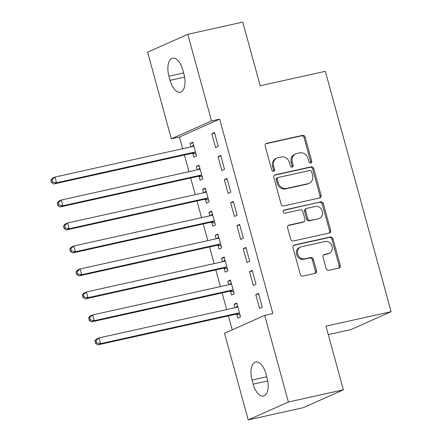 <?xml version="1.0" encoding="UTF-8"?>
<svg xmlns="http://www.w3.org/2000/svg" width="442" height="442" viewBox="0 0 442 442"><rect width="100%" height="100%" fill="white"/><g stroke="black" fill="none" stroke-linecap="round" stroke-linejoin="round"><path stroke-width="0.66" d="M310.759 163.026A1.641 1.425 66 0 0 311.726 161.137L305.173 137.169A2.348 2.039 66 0 0 302.555 135.357L266.581 143.341A2.348 2.039 66 0 0 266.244 143.451A2.348 2.039 66 0 0 265.2 146.042L271.758 170.01A1.641 1.425 66 0 0 274.559 169.385L273.708 166.286A7.514 6.519 66 0 1 277.046 158.004A7.514 6.519 66 0 1 278.128 157.65L281.129 156.982A7.514 6.519 66 0 1 289.499 162.783L290.344 165.883A1.641 1.425 66 0 0 293.145 165.264L292.295 162.159A7.514 6.519 66 0 1 295.632 153.877A7.514 6.519 66 0 1 296.715 153.523L299.715 152.86A7.514 6.519 66 0 1 308.08 158.656L308.93 161.761A1.641 1.425 66 0 0 310.759 163.026M310.394 163.054A1.641 1.425 66 0 0 310.643 161.623L304.085 137.655A2.348 2.039 66 0 0 301.472 135.843L265.769 143.766M273.222 171.303A1.641 1.425 66 0 0 273.471 169.872L272.62 166.772L273.708 166.286M291.808 167.181A1.641 1.425 66 0 0 292.057 165.744L291.206 162.645L292.295 162.159M326.168 268.543A2.348 2.039 66 0 0 328.782 270.355L338.876 268.112A2.348 2.039 66 0 0 339.213 268.001A2.348 2.039 66 0 0 340.257 265.415L332.975 238.796A2.348 2.039 66 0 0 330.356 236.984L294.383 244.967A2.348 2.039 66 0 0 294.046 245.078A2.348 2.039 66 0 0 293.002 247.669L300.284 274.283A2.348 2.039 66 0 0 302.903 276.095L315.091 273.394A2.348 2.039 66 0 0 315.428 273.283A2.348 2.039 66 0 0 316.472 270.692L313.356 259.299A2.348 2.039 66 0 0 310.743 257.487L304.698 258.83A6.282 5.448 66 0 1 297.864 254.504A6.282 5.448 66 0 1 300.494 247.061A6.282 5.448 66 0 1 301.394 246.763L325.074 241.503A6.282 5.448 66 0 1 331.909 245.829A6.282 5.448 66 0 1 329.279 253.277A6.282 5.448 66 0 1 328.378 253.575L324.434 254.448A2.348 2.039 66 0 0 324.091 254.559A2.348 2.039 66 0 0 323.052 257.15L326.168 268.543M264.697 315.373L288.399 402.016L248.222 419.9L224.519 333.257L264.697 315.373L272.841 313.566L219.652 119.136L211.508 120.942L171.33 138.827L147.628 52.189L187.8 34.299L211.508 120.942M187.8 34.299L242.774 22.1L260.189 85.759L325.345 71.3L391.109 311.693L325.953 326.152L343.368 389.811L288.399 402.016M319.682 197.955A2.348 2.039 66 0 0 320.019 197.845A2.348 2.039 66 0 0 321.063 195.259L313.781 168.64A2.348 2.039 66 0 0 311.162 166.827L275.195 174.811A2.348 2.039 66 0 0 274.852 174.922A2.348 2.039 66 0 0 273.813 177.507L281.095 204.127A2.348 2.039 66 0 0 283.709 205.939L319.682 197.955M323.378 203.718L330.66 230.337A2.348 2.039 66 0 1 329.616 232.923A2.348 2.039 66 0 1 329.279 233.033L293.306 241.017A2.348 2.039 66 0 1 290.687 239.205L287.571 227.818A2.348 2.039 66 0 1 288.615 225.227A2.348 2.039 66 0 1 288.952 225.116L303.543 221.878A2.348 2.039 66 0 0 303.881 221.768A2.348 2.039 66 0 0 304.925 219.177L302.858 211.624A2.348 2.039 66 0 0 300.24 209.806L285.051 213.182A1.641 1.425 66 0 1 284.189 210.022L320.759 201.906A2.348 2.039 66 0 1 323.378 203.718L322.29 204.198L329.572 230.818L330.66 230.337M328.268 334.611L350.931 329.577L391.109 311.693M252.205 270.416L249.487 271.626L253.26 285.41L255.979 284.206L252.205 270.416M230.531 291.361L231.547 295.079L234.26 293.875L230.486 280.084L227.774 281.294L228.718 284.742M239.63 224.453L236.918 225.658L240.686 239.448L243.404 238.238L239.63 224.453M217.956 245.398L218.972 249.117L221.685 247.907L217.912 234.122L215.199 235.326L216.144 238.779M227.055 178.485L224.343 179.695L228.111 193.486L230.829 192.276L227.055 178.485M205.381 199.43L206.397 203.154L209.11 201.944L205.342 188.154L202.624 189.364L203.569 192.811M214.48 132.523L211.768 133.733L215.541 147.523L218.254 146.313L214.48 132.523M192.806 153.468L193.823 157.186L196.535 155.982L192.767 142.191L190.049 143.401L190.994 146.849M219.652 119.136L179.474 137.02L182.668 148.7M184.397 155.015L188.955 171.678M190.684 177.999L195.242 194.662M196.972 200.977L201.53 217.646M203.259 223.961L207.817 240.625M209.547 246.945L214.105 263.609M215.834 269.924L220.392 286.587M222.122 292.908L226.68 309.571M228.409 315.886L232.221 329.831M199.093 176.452L200.11 180.17L202.823 178.96L199.055 165.175L196.336 166.38L197.281 169.833M220.768 155.507L218.055 156.711L221.829 170.502L224.542 169.292L220.768 155.507M211.668 222.414L212.685 226.133L215.398 224.928L211.624 211.138L208.911 212.348L209.856 215.795M233.343 201.469L230.63 202.679L234.398 216.464L237.116 215.26L233.343 201.469M224.243 268.377L225.26 272.101L227.973 270.891L224.199 257.1L221.486 258.31L222.431 261.758M245.918 247.432L243.205 248.642L246.973 262.432L249.691 261.222L245.918 247.432M236.818 314.345L237.835 318.063L240.547 316.853L236.774 303.063L234.061 304.273L235.006 307.726M258.493 293.4L255.774 294.604L259.548 308.394L262.266 307.184L258.493 293.4M267.084 377.987A15.304 7.492 77.5 0 1 263.454 396.021A15.304 7.492 77.5 0 1 253.189 384.175L252.056 380.037A15.304 7.492 77.5 0 1 255.691 362.004A15.304 7.492 77.5 0 1 265.957 373.849L267.084 377.987M343.368 389.811L303.195 407.701L248.222 419.9M179.474 137.02L171.33 138.827M168.938 76.212A15.304 7.492 77.5 0 1 172.573 58.178A15.304 7.492 77.5 0 1 182.839 70.029L183.971 74.162A15.304 7.492 77.5 0 1 180.336 92.201A15.304 7.492 77.5 0 1 170.071 80.35L168.938 76.212L183.64 72.952M190.049 143.401L192.922 142.76M211.768 133.733L214.635 133.092M196.336 166.38L199.209 165.744M218.055 156.711L220.923 156.076M202.624 189.364L205.497 188.728M224.343 179.695L227.21 179.06M208.911 212.348L211.784 211.707M230.63 202.679L233.498 202.038M215.199 235.326L218.072 234.691M236.918 225.658L239.785 225.022M221.486 258.31L224.359 257.675M243.205 248.642L246.072 248.006M227.774 281.294L230.647 280.653M249.487 271.626L252.36 270.985M234.061 304.273L236.934 303.637M255.774 294.604L258.647 293.969M295.632 153.877L294.549 154.363A7.514 6.519 66 0 0 291.206 162.645M277.046 158.004L275.963 158.49A7.514 6.519 66 0 0 272.62 166.772M319.411 198.016A2.348 2.039 66 0 0 319.975 195.74L312.693 169.12A2.348 2.039 66 0 0 310.08 167.308L274.377 175.231M311.66 171.739A1.641 1.425 66 0 0 309.831 170.474L278.256 177.48A1.641 1.425 66 0 0 277.289 179.369L278.184 182.64A7.514 6.519 66 0 0 286.554 188.441L308.135 183.651A7.514 6.519 66 0 0 309.218 183.292A7.514 6.519 66 0 0 312.555 175.01L311.66 171.739M278.018 177.557L276.935 178.043A1.641 1.425 66 0 0 276.2 179.855L277.289 179.369M309.218 183.292L308.129 183.778A7.514 6.519 66 0 1 307.052 184.132L285.466 188.922A7.514 6.519 66 0 1 277.095 183.126L276.2 179.855M329.008 233.094A2.348 2.039 66 0 0 329.572 230.818M288.14 225.542L302.455 222.359A2.348 2.039 66 0 0 302.798 222.249L303.881 221.768M283.526 210.409L320.759 201.906M318.682 218.519A6.282 5.448 66 0 0 319.583 218.221A6.282 5.448 66 0 0 322.212 210.773A6.282 5.448 66 0 0 315.378 206.447L307.035 208.304A2.348 2.039 66 0 0 306.698 208.414A2.348 2.039 66 0 0 305.654 211L307.72 218.558A2.348 2.039 66 0 0 310.339 220.37L317.594 219A6.282 5.448 66 0 0 318.5 218.702L319.583 218.221M306.698 208.414L305.615 208.895A2.348 2.039 66 0 0 304.571 211.486L305.654 211M317.594 219L309.251 220.851A2.348 2.039 66 0 1 306.637 219.039L304.571 211.486M322.29 204.198A2.348 2.039 66 0 0 319.677 202.386M329.279 253.277L328.196 253.758A6.282 5.448 66 0 1 327.29 254.056L323.616 254.874M300.494 247.061L299.405 247.542A6.282 5.448 66 0 0 296.775 254.99A6.282 5.448 66 0 0 303.61 259.316L304.698 258.83M314.82 273.454A2.348 2.039 66 0 0 315.389 271.178L312.273 259.786A2.348 2.039 66 0 0 309.654 257.973L303.61 259.316M338.6 268.172A2.348 2.039 66 0 0 339.169 265.896L331.887 239.277A2.348 2.039 66 0 0 329.273 237.465L293.571 245.393M193.784 145.91L193.519 146.114A2.392 2.077 -114 0 1 193.148 146.335A2.392 2.077 -114 0 1 192.806 146.446L54.968 177.038L56.537 182.784L53.825 183.994L191.662 153.402A2.392 2.077 -114 0 1 192.469 153.402L196.033 154.136M193.585 145.18L191.59 146.716M52.609 182.01L51.979 179.712L50.891 180.198L51.521 182.496L52.609 182.01L56.537 182.784L194.381 152.192A2.392 2.077 -114 0 1 195.182 152.192L195.519 152.258M50.891 180.198L52.255 178.248L54.968 177.038L51.979 179.712M53.825 183.994L51.521 182.496M200.071 168.894L199.806 169.093A2.392 2.077 -114 0 1 199.436 169.319A2.392 2.077 -114 0 1 199.093 169.43L61.256 200.022L62.825 205.768L60.112 206.978L197.95 176.386A2.392 2.077 -114 0 1 198.756 176.38L202.32 177.115M199.867 168.159L197.878 169.7M58.896 204.994L58.267 202.696L57.178 203.176L57.808 205.475L58.896 204.994L62.825 205.768L200.668 175.176A2.392 2.077 -114 0 1 201.469 175.17L201.806 175.242M57.178 203.176L58.543 201.232L61.256 200.022L58.267 202.696M60.112 206.978L57.808 205.475M206.359 191.878L206.094 192.077A2.392 2.077 -114 0 1 205.723 192.298A2.392 2.077 -114 0 1 205.381 192.414L67.543 223.006L69.112 228.752L66.399 229.956L204.237 199.364A2.392 2.077 -114 0 1 205.044 199.364L208.607 200.099M206.154 191.143L204.16 192.684M65.184 227.978L64.554 225.68L63.466 226.16L64.096 228.459L65.184 227.978L69.112 228.752L206.955 198.16A2.392 2.077 -114 0 1 207.757 198.154L208.094 198.226M63.466 226.16L64.83 224.21L67.543 223.006L64.554 225.68M66.399 229.956L64.096 228.459M212.646 214.856L212.381 215.061A2.392 2.077 -114 0 1 212.011 215.282A2.392 2.077 -114 0 1 211.668 215.392L73.831 245.984L75.4 251.73L72.687 252.94L210.525 222.348A2.392 2.077 -114 0 1 211.331 222.348L214.895 223.083M212.442 214.127L210.447 215.663M71.466 250.957L70.842 248.658L69.753 249.144L70.383 251.443L71.466 250.957L75.4 251.73L213.237 221.138A2.392 2.077 -114 0 1 214.044 221.138L214.381 221.204M69.753 249.144L71.112 247.194L73.831 245.984L70.842 248.658M72.687 252.94L70.383 251.443M218.934 237.84L218.668 238.039A2.392 2.077 -114 0 1 218.298 238.26A2.392 2.077 -114 0 1 217.956 238.376L80.118 268.968L81.687 274.714L78.974 275.924L216.812 245.332A2.392 2.077 -114 0 1 217.619 245.327L221.182 246.061M218.729 237.105L216.735 238.647M77.753 273.941L77.129 271.642L76.041 272.123L76.67 274.421L77.753 273.941L81.687 274.714L219.525 244.122A2.392 2.077 -114 0 1 220.331 244.117L220.668 244.188M76.041 272.123L77.4 270.178L80.118 268.968L77.129 271.642M78.974 275.924L76.67 274.421M225.221 260.819L224.956 261.023A2.392 2.077 -114 0 1 224.586 261.244A2.392 2.077 -114 0 1 224.243 261.36L86.405 291.952L87.975 297.698L85.262 298.902L223.1 268.311A2.392 2.077 -114 0 1 223.906 268.311L227.47 269.045M225.017 260.089L223.022 261.631M84.041 296.925L83.416 294.626L82.328 295.107L82.958 297.405L84.041 296.925L87.975 297.698L225.812 267.106A2.392 2.077 -114 0 1 226.619 267.101L226.956 267.172M82.328 295.107L83.687 293.156L86.405 291.952L83.416 294.626M85.262 298.902L82.958 297.405M231.509 283.803L231.243 284.007A2.392 2.077 -114 0 1 230.873 284.228A2.392 2.077 -114 0 1 230.531 284.339L92.693 314.931L94.262 320.677L91.549 321.887L229.387 291.295A2.392 2.077 -114 0 1 230.194 291.289L233.757 292.029M231.304 283.073L229.31 284.609M90.328 319.903L89.704 317.605L88.615 318.091L89.245 320.389L90.328 319.903L94.262 320.677L232.1 290.085A2.392 2.077 -114 0 1 232.906 290.085L233.243 290.151M88.615 318.091L89.975 316.141L92.693 314.931L89.704 317.605M91.549 321.887L89.245 320.389M237.79 306.787L237.531 306.986A2.392 2.077 -114 0 1 237.161 307.207A2.392 2.077 -114 0 1 236.818 307.323L98.98 337.915L100.549 343.661L97.837 344.87L235.674 314.279A2.392 2.077 -114 0 1 236.481 314.273L240.045 315.008M237.592 306.052L235.597 307.593M96.616 342.887L95.986 340.589L94.903 341.069L95.533 343.368L96.616 342.887L100.549 343.661L238.387 313.069A2.392 2.077 -114 0 1 239.194 313.063L239.531 313.135M94.903 341.069L96.262 339.124L98.98 337.915L95.986 340.589M97.837 344.87L95.533 343.368M310.643 161.623L311.726 161.137M273.471 169.872L274.559 169.385M292.057 165.744L293.145 165.264M265.935 143.628L266.581 143.341M301.472 135.843L302.555 135.357M304.085 137.655L305.173 137.169M274.548 175.098L275.195 174.811M310.08 167.308L311.162 166.827M312.693 169.12L313.781 168.64M319.975 195.74L321.063 195.259M277.095 183.126L278.184 182.64M285.466 188.922L286.554 188.441M307.052 184.132L308.135 183.651M288.306 225.403L288.952 225.116M302.455 222.359L303.543 221.878M283.736 210.221L284.189 210.022M306.637 219.039L307.72 218.558M309.251 220.851L310.339 220.37M323.787 254.736L324.434 254.448M327.29 254.056L328.378 253.575M309.654 257.973L310.743 257.487M312.273 259.786L313.356 259.299M315.389 271.178L316.472 270.692M293.737 245.255L294.383 244.967M329.273 237.465L330.356 236.984M331.887 239.277L332.975 238.796M339.169 265.896L340.257 265.415M170.071 80.35L184.623 77.123M253.189 384.175L267.742 380.943M252.056 380.037L266.753 376.777M192.734 146.462L193.519 146.114M191.662 153.402L194.381 152.192M192.469 153.402L195.182 152.192M199.022 169.446L199.806 169.093M197.95 176.386L200.668 175.176M198.756 176.38L201.469 175.17M205.303 192.43L206.094 192.077M204.237 199.364L206.955 198.16M205.044 199.364L207.757 198.154M211.591 215.409L212.381 215.061M210.525 222.348L213.237 221.138M211.331 222.348L214.044 221.138M217.878 238.393L218.668 238.039M216.812 245.332L219.525 244.122M217.619 245.327L220.331 244.117M224.166 261.377L224.956 261.023M223.1 268.311L225.812 267.106M223.906 268.311L226.619 267.101M230.453 284.355L231.243 284.007M229.387 291.295L232.1 290.085M230.194 291.289L232.906 290.085M236.741 307.339L237.531 306.986M235.674 314.279L238.387 313.069M236.481 314.273L239.194 313.063"/></g></svg>
